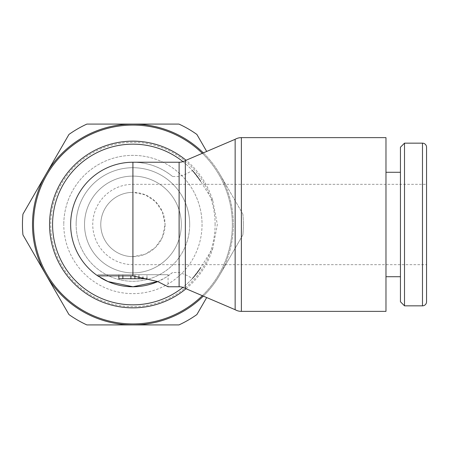 <?xml version="1.0" encoding="UTF-8"?>
<svg xmlns="http://www.w3.org/2000/svg" width="449" height="449" viewBox="0 0 449 449"><rect width="100%" height="100%" fill="white"/><g stroke="black" fill="none" stroke-linecap="round" stroke-linejoin="round"><path stroke-width="0.34" stroke-dasharray="2.25 1.68" d="M385.977 311.365L385.977 137.635M97.764 275.894L97.764 274.709L168.061 274.709L168.061 286.759L157.767 281.585L165.496 277.561L172.584 272.492L179.112 272.492L185.336 274.636L192.441 278.453L200.686 267.643L212.787 248.325L217.35 224.5L212.787 200.675A83.351 83.351 0 0 0 186.038 160.271M212.787 200.675L200.681 181.357L192.441 170.547L185.336 174.364L179.112 176.508L172.584 176.508C161.011 167.168 147.788 162.409 132.915 162.241M185.336 174.364L185.336 160.568M185.336 288.432L185.336 274.636M235.147 309.698L235.147 139.302M33.495 224.5A99.42 99.42 0 0 1 132.915 125.08A99.42 99.42 0 0 1 232.335 224.5A99.42 99.42 0 0 1 132.915 323.92A99.42 99.42 0 0 1 33.495 224.5M202.319 153.317A99.42 99.42 0 0 1 202.319 295.683M186.038 288.729A83.351 83.351 0 0 0 212.787 248.325M182.939 161.634A80.337 80.337 0 0 1 192.441 170.547A80.337 80.337 0 0 0 52.578 224.5A80.337 80.337 0 0 0 192.441 278.453A80.337 80.337 0 0 1 182.939 287.366M426.55 301.773L426.55 147.227M404.51 305.842L404.51 143.158M400.441 301.773L400.441 147.227M242.892 214.145A110.465 110.465 0 0 1 243.38 224.5A110.465 110.465 0 0 0 242.892 214.145L219.881 174.291A100.424 100.424 0 0 1 233.34 224.5A100.424 100.424 0 0 0 219.881 174.291L242.892 214.145M22.45 224.5A110.465 110.465 0 0 1 22.938 214.145L45.944 174.291A100.424 100.424 0 0 0 45.944 274.709L22.938 234.855A110.465 110.465 0 0 1 22.45 224.5M202.044 224.5A69.129 69.129 0 0 1 132.915 293.629A69.129 69.129 0 0 1 63.786 224.5A69.129 69.129 0 0 0 132.915 293.629A69.129 69.129 0 0 0 202.044 224.5A69.129 69.129 0 0 0 132.915 155.371A69.129 69.129 0 0 0 63.786 224.5A69.129 69.129 0 0 1 132.915 155.371A69.129 69.129 0 0 1 202.044 224.5M189.703 224.5A56.787 56.787 0 0 1 132.915 281.287A56.787 56.787 0 0 1 76.128 224.5A56.787 56.787 0 0 0 132.915 281.287A56.787 56.787 0 0 0 189.703 224.5A56.787 56.787 0 0 1 132.915 281.287A56.787 56.787 0 0 1 76.128 224.5A56.787 56.787 0 0 1 132.915 167.713A56.787 56.787 0 0 1 189.703 224.5A56.787 56.787 0 0 0 132.915 167.713A56.787 56.787 0 0 0 76.128 224.5A56.787 56.787 0 0 1 132.915 167.713A56.787 56.787 0 0 1 189.703 224.5M215.099 224.5A82.184 82.184 0 0 0 132.915 142.316A82.184 82.184 0 0 0 50.731 224.5A82.184 82.184 0 0 0 132.915 306.684A82.184 82.184 0 0 0 215.099 224.5M132.915 256.637L132.915 184.331A40.169 40.169 0 0 0 92.747 224.5A40.169 40.169 0 0 0 132.915 264.669L426.55 264.669L426.55 184.331L132.915 184.331L132.915 192.363A32.137 32.137 0 0 0 100.778 224.5A32.137 32.137 0 0 0 132.915 256.637L145.308 254.151L155.376 247.483L162.398 237.291L165.052 224.5A32.137 32.137 0 0 1 132.915 256.637A32.137 32.137 0 0 1 100.778 224.5A32.137 32.137 0 0 1 132.915 192.363A32.137 32.137 0 0 1 165.052 224.5L162.398 211.709L155.376 201.517L145.308 194.849L132.915 192.363M84.524 224.5A48.391 48.391 0 0 0 132.915 272.891A48.391 48.391 0 0 0 181.306 224.5A48.391 48.391 0 0 0 132.915 176.109A48.391 48.391 0 0 0 84.524 224.5A48.391 48.391 0 0 0 132.915 272.891A48.391 48.391 0 0 0 181.306 224.5A48.391 48.391 0 0 0 132.915 176.109A48.391 48.391 0 0 0 84.524 224.5M172.584 176.508A62.259 62.259 0 0 0 70.65 224.5A62.259 62.259 0 0 0 100.503 277.662M157.767 281.585A62.259 62.259 0 0 0 172.584 272.492M168.061 274.709L97.764 274.709M146.975 277.779L146.975 274.709L142.956 274.709L146.975 274.709L146.975 278.728L118.856 278.728L118.856 274.709L118.856 278.728L118.856 274.709L142.956 274.709L118.856 274.709L118.856 275.894M118.856 278.728L134.925 278.728L118.856 278.728L134.925 278.728L118.856 278.728L118.856 274.709L118.856 278.728M134.925 274.709L134.925 278.728M130.906 278.728L130.906 275.894M206.697 297.552L196.875 314.564A110.465 110.465 0 0 1 178.932 324.924L132.915 324.924A100.424 100.424 0 0 0 219.881 274.709L242.892 234.855A110.465 110.465 0 0 0 243.38 224.5A110.465 110.465 0 0 1 242.892 234.855L219.881 274.709A100.424 100.424 0 0 0 233.34 224.5A100.424 100.424 0 0 1 203.318 296.11M203.318 152.89A100.424 100.424 0 0 1 219.881 174.291A100.424 100.424 0 0 0 45.944 174.291L68.955 134.436A110.465 110.465 0 0 1 86.893 124.076L178.932 124.076A110.465 110.465 0 0 1 196.875 134.436L206.697 151.448M132.915 324.924L86.893 324.924A110.465 110.465 0 0 1 68.955 314.564L45.944 274.709A100.424 100.424 0 0 0 132.915 324.924M241.371 311.365L241.371 137.635M179.112 286.759L179.112 272.492M179.112 176.508L179.112 162.241M422.481 305.842L422.481 143.158M122.874 274.709L122.874 275.894M142.956 278.728L142.956 276.865M138.937 274.709L138.937 276.247"/><path stroke-width="0.67" d="M241.371 137.635L385.977 137.635L385.977 311.365L241.371 311.365A12.454 12.454 0 0 1 235.147 309.698L235.147 139.302A12.454 12.454 0 0 1 241.371 137.635L241.371 311.365M100.503 277.662A62.259 62.259 0 0 0 157.767 281.585L132.915 286.759L108.018 281.568L97.764 275.894L132.915 275.894L157.722 281.568L168.061 286.759L179.112 286.759A12.454 12.454 0 0 1 185.336 288.432L235.147 309.698M185.336 288.432L185.336 160.568A12.454 12.454 0 0 1 179.112 162.241L179.112 286.759M202.319 295.683A99.42 99.42 0 0 1 33.495 224.5A99.42 99.42 0 0 1 202.319 153.317M186.038 160.271A83.351 83.351 0 0 0 49.564 224.5A83.351 83.351 0 0 0 186.038 288.729M192.441 278.453A80.337 80.337 0 0 0 200.686 267.643M182.939 161.634A80.337 80.337 0 0 0 52.578 224.5A80.337 80.337 0 0 0 182.939 287.366M200.686 181.357A80.337 80.337 0 0 0 192.441 170.547M422.481 305.842A4.069 4.069 0 0 0 426.55 301.773L426.55 147.227A4.069 4.069 0 0 0 422.481 143.158L422.481 305.842L404.51 305.842L404.51 143.158L422.481 143.158M404.51 143.158L400.441 147.227L400.441 301.773L404.51 305.842M22.938 214.145A110.465 110.465 0 0 0 22.938 234.855L45.944 274.709A100.424 100.424 0 0 1 45.944 174.291L22.938 214.145M118.856 275.894L118.856 278.728L146.975 278.728L146.975 277.779M134.925 275.933L134.925 278.728L134.925 275.933M130.906 275.894L130.906 278.728M179.112 162.241L132.915 162.241A62.259 62.259 0 0 0 97.764 275.894A62.259 62.259 0 0 1 132.915 162.241L132.915 275.894M426.55 184.331L426.55 264.669M203.318 296.11A100.424 100.424 0 0 1 45.944 274.709L68.955 314.564A110.465 110.465 0 0 0 86.893 324.924L178.932 324.924A110.465 110.465 0 0 0 196.875 314.564L206.697 297.552M206.697 151.448L196.875 134.436A110.465 110.465 0 0 0 178.932 124.076L86.893 124.076A110.465 110.465 0 0 0 68.955 134.436L45.944 174.291A100.424 100.424 0 0 1 203.318 152.89M122.874 275.894L122.874 278.728M142.956 276.865L142.956 278.728M138.937 276.247L138.937 278.728M385.977 276.719L400.441 276.719M385.977 172.281L400.441 172.281M185.336 160.568L235.147 139.302"/></g></svg>
